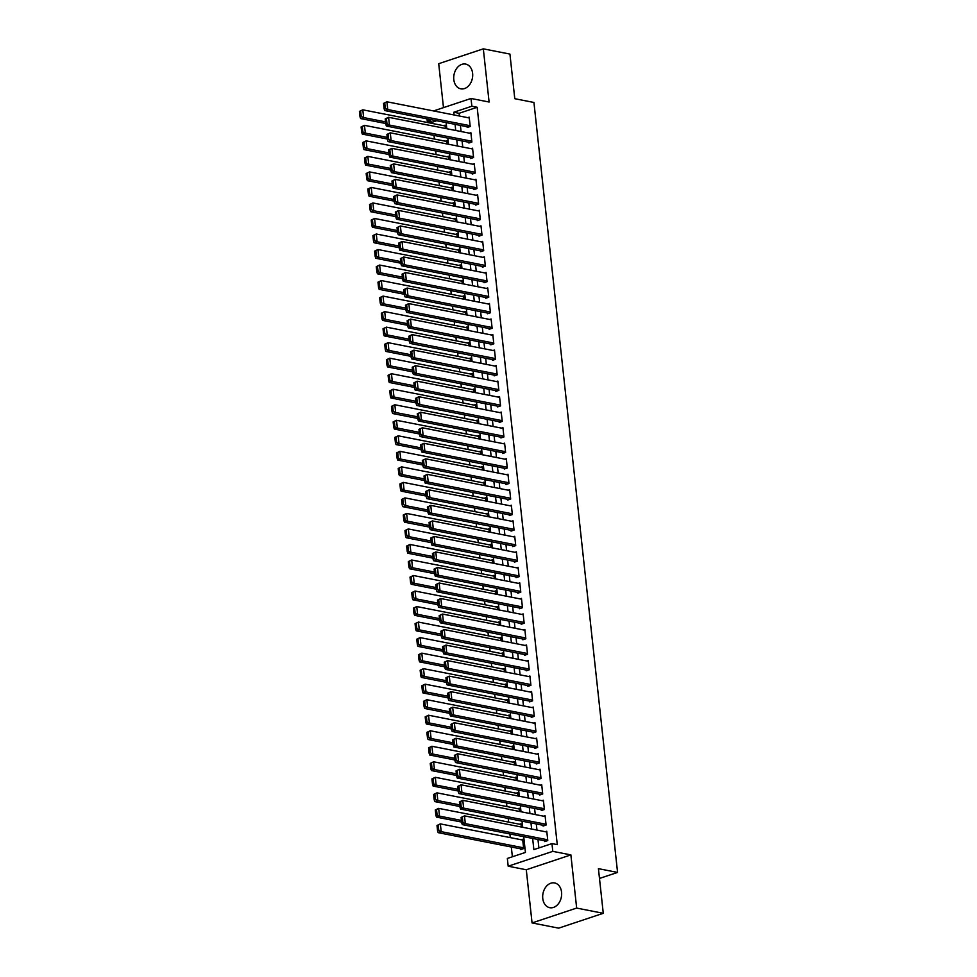 <?xml version="1.0" encoding="UTF-8"?>
<svg xmlns="http://www.w3.org/2000/svg" width="977" height="977" viewBox="0 0 977 977"><rect width="100%" height="100%" fill="white"/><g stroke="black" fill="none" stroke-linecap="round" stroke-linejoin="round"><path stroke-width="1.47" d="M453.804 79.589A12.616 9.355 -78.9 0 0 460.778 88.834A12.616 9.355 -78.9 0 0 472.612 73.324A12.616 9.355 -78.9 0 0 465.638 64.079A12.616 9.355 -78.9 0 0 453.804 79.589M542.76 898.449A12.616 9.355 -78.9 0 0 549.746 907.694A12.616 9.355 -78.9 0 0 561.567 892.184A12.616 9.355 -78.9 0 0 554.594 882.939A12.616 9.355 -78.9 0 0 542.76 898.449M436.707 120.745L432.567 122.125L427.242 121.087L426.998 118.84M599.487 878.445L617.574 872.424L533.93 102.463L514.781 98.701L509.933 54.077L483.322 48.85L438.71 63.7L443.485 107.629M617.574 872.424L598.425 868.663L603.273 913.3L558.661 928.15L532.062 922.923L576.662 908.073L570.886 854.899L552.799 851.358L508.187 866.208L507.344 858.453L525.431 852.42L523.721 836.678M570.886 854.899L526.285 869.762L532.062 922.923M526.285 869.762L508.187 866.208M432.567 122.125L432.713 123.529M434.008 135.412L434.399 139.052M435.693 150.934L436.084 154.586M437.378 166.456L437.769 170.108M439.064 181.978L439.467 185.63M440.749 197.501L441.152 201.152M442.434 213.023L442.837 216.674M444.12 228.545L444.523 232.196M445.805 244.079L446.208 247.718M447.503 259.601L447.893 263.24M449.188 275.123L449.579 278.763M450.873 290.645L451.264 294.297M452.559 306.167L452.949 309.819M454.244 321.689L454.635 325.341M455.929 337.212L456.32 340.863M457.615 352.734L458.018 356.385M459.3 368.256L459.703 371.907M460.985 383.79L461.388 387.429M462.671 399.312L463.074 402.951M464.356 414.834L464.759 418.474M466.053 430.356L466.444 434.008M467.739 445.878L468.13 449.53M469.424 461.4L469.815 465.052M471.109 476.923L471.5 480.574M472.795 492.445L473.186 496.096M474.48 507.967L474.871 511.618M476.165 523.501L476.556 527.14M477.851 539.023L478.254 542.662M479.536 554.545L479.939 558.185M481.221 570.067L481.624 573.719M482.907 585.589L483.31 589.241M484.592 601.111L484.995 604.763M486.29 616.634L486.68 620.285M487.975 632.156L488.366 635.807M489.66 647.678L490.051 651.329M491.346 663.212L491.736 666.851M493.031 678.734L493.422 682.373M494.716 694.256L495.107 697.896M496.401 709.778L496.805 713.43M498.087 725.3L498.49 728.952M499.772 740.822L500.175 744.474M501.457 756.345L501.86 759.996M503.143 771.867L503.546 775.518M504.84 787.389L505.231 791.04M506.526 802.923L506.916 806.562M508.211 818.445L508.602 822.084M509.896 833.967L510.287 837.607M511.313 847.01L512.375 856.78M603.273 913.3L576.662 908.073M467.104 126.717L467.189 127.486L470.206 126.485L469.192 117.167L467.751 117.643M468.789 142.239L468.875 143.008L471.891 142.007L470.877 132.689L469.436 133.165M470.474 157.761L470.56 158.53L473.576 157.529L472.563 148.211L471.122 148.699M472.16 173.283L472.245 174.053L475.262 173.051L474.248 163.745L472.819 164.221M473.845 188.805L473.93 189.587L476.947 188.573L475.933 179.267L474.504 179.744M475.53 204.327L475.616 205.109L478.632 204.095L477.619 194.789L476.19 195.266M477.216 219.849L477.301 220.631L480.318 219.63L479.304 210.311L477.875 210.788M478.913 235.372L478.986 236.153L482.003 235.152L480.989 225.834L479.56 226.31M480.599 250.894L480.684 251.675L483.688 250.674L482.675 241.356L481.246 241.832M482.284 266.428L482.369 267.197L485.374 266.196L484.372 256.878L482.931 257.354M483.969 281.95L484.055 282.719L487.059 281.718L486.058 272.4L484.616 272.888M485.654 297.472L485.74 298.241L488.756 297.24L487.743 287.922L486.302 288.41M487.34 312.994L487.425 313.764L490.442 312.762L489.428 303.456L487.987 303.932M489.025 328.516L489.111 329.298L492.127 328.284L491.113 318.978L489.672 319.455M490.71 344.038L490.796 344.82L493.812 343.806L492.799 334.5L491.358 334.977M492.396 359.56L492.481 360.342L495.498 359.341L494.484 350.022L493.055 350.499M494.081 375.083L494.167 375.864L497.183 374.863L496.169 365.545L494.741 366.021M495.766 390.605L495.852 391.386L498.868 390.385L497.855 381.067L496.426 381.543M497.452 406.139L497.537 406.908L500.554 405.907L499.54 396.589L498.111 397.065M499.149 421.661L499.223 422.43L502.239 421.429L501.225 412.111L499.797 412.599M500.835 437.183L500.92 437.952L503.924 436.951L502.923 427.633L501.482 428.121M502.52 452.705L502.605 453.475L505.61 452.473L504.608 443.167L503.167 443.643M504.205 468.227L504.291 469.009L507.307 467.995L506.294 458.689L504.853 459.166M505.891 483.749L505.976 484.531L508.993 483.517L507.979 474.211L506.538 474.688M507.576 499.271L507.661 500.053L510.678 499.052L509.664 489.733L508.223 490.21M509.261 514.794L509.347 515.575L512.363 514.574L511.35 505.256L509.909 505.732M510.947 530.316L511.032 531.097L514.049 530.096L513.035 520.778L511.606 521.254M512.632 545.85L512.717 546.619L515.734 545.618L514.72 536.3L513.291 536.776M514.317 561.372L514.403 562.141L517.419 561.14L516.406 551.822L514.977 552.31M516.003 576.894L516.088 577.663L519.105 576.662L518.091 567.344L516.662 567.832M517.7 592.416L517.773 593.186L520.79 592.184L519.776 582.878L518.347 583.354M519.385 607.938L519.471 608.72L522.475 607.706L521.462 598.4L520.033 598.877M521.071 623.46L521.156 624.242L524.16 623.228L523.159 613.922L521.718 614.399M522.756 638.982L522.842 639.764L525.846 638.763L524.844 629.444L523.403 629.921M524.441 654.505L524.527 655.286L527.543 654.285L526.53 644.967L525.089 645.443M526.127 670.027L526.212 670.808L529.229 669.807L528.215 660.489L526.774 660.965M527.812 685.561L527.898 686.33L530.914 685.329L529.9 676.011L528.459 676.487M529.497 701.083L529.583 701.852L532.599 700.851L531.586 691.533L530.145 692.021M531.183 716.605L531.268 717.374L534.285 716.373L533.271 707.055L531.842 707.543M532.868 732.127L532.953 732.897L535.97 731.895L534.956 722.589L533.527 723.065M534.553 747.649L534.639 748.431L537.655 747.417L536.642 738.111L535.213 738.588M536.239 763.171L536.324 763.953L539.341 762.939L538.327 753.633L536.898 754.11M537.936 778.693L538.009 779.475L541.026 778.474L540.012 769.155L538.583 769.632M539.622 794.216L539.707 794.997L542.711 793.996L541.71 784.678L540.269 785.154M541.307 809.738L541.392 810.519L544.397 809.518L543.395 800.2L541.954 800.676M542.992 825.272L543.078 826.041L546.094 825.04L545.081 815.722L543.639 816.198M520.57 848.818L520.643 849.599L523.66 848.598L522.646 839.28L521.217 839.756M521.315 827.018L520.961 823.758L519.532 824.234M519.63 811.496L519.275 808.235L517.847 808.712M517.944 795.962L517.59 792.713L516.161 793.19M516.259 780.44L515.905 777.179L514.476 777.668M514.574 764.918L514.22 761.657L512.778 762.133M512.888 749.396L512.534 746.135L511.093 746.611M511.203 733.874L510.849 730.613L509.408 731.089M509.518 718.351L509.164 715.091L507.722 715.567M507.832 702.829L507.478 699.569L506.037 700.045M506.147 687.307L505.793 684.047L504.352 684.523M504.45 671.785L504.095 668.524L502.666 669.001M502.764 656.251L502.41 653.002L500.981 653.479M501.079 640.729L500.725 637.468L499.296 637.957M499.394 625.207L499.039 621.946L497.611 622.422M497.708 609.685L497.354 606.424L495.925 606.9M496.023 594.163L495.669 590.902L494.228 591.378M494.338 578.64L493.983 575.38L492.542 575.856M492.652 563.118L492.298 559.858L490.857 560.334M490.967 547.596L490.613 544.336L489.172 544.812M489.282 532.074L488.927 528.813L487.486 529.29M487.596 516.54L487.242 513.291L485.801 513.768M485.899 501.018L485.545 497.757L484.116 498.246M484.213 485.496L483.859 482.235L482.43 482.711M482.528 469.974L482.174 466.713L480.745 467.189M480.843 454.452L480.489 451.191L479.06 451.667M479.157 438.929L478.803 435.669L477.374 436.145M477.472 423.407L477.118 420.147L475.689 420.623M475.787 407.885L475.433 404.625L473.992 405.101M474.101 392.363L473.747 389.102L472.306 389.579M472.416 376.829L472.062 373.58L470.621 374.057M470.731 361.307L470.377 358.046L468.936 358.535M469.045 345.785L468.691 342.524L467.25 343M467.36 330.263L467.006 327.002L465.565 327.478M465.663 314.741L465.308 311.48L463.88 311.956M463.977 299.218L463.623 295.958L462.194 296.434M462.292 283.696L461.938 280.436L460.509 280.912M460.607 268.174L460.252 264.914L458.824 265.39M458.921 252.652L458.567 249.391L457.138 249.868M457.236 237.118L456.882 233.869L455.441 234.346M455.551 221.596L455.197 218.335L453.755 218.824M453.865 206.074L453.511 202.813L452.07 203.289M452.18 190.552L451.826 187.291L450.385 187.767M450.495 175.03L450.141 171.769L448.699 172.245M448.809 159.507L448.455 156.247L447.014 156.723M447.112 143.985L446.758 140.725L445.329 141.201M445.427 128.463L445.072 125.203L443.643 125.679M532.648 838.425L533.869 849.611L551.956 843.591L557.269 844.641L477.167 107.275L459.092 113.295L459.385 116.007M460.399 125.398L461.071 131.529M462.084 140.92L462.756 147.051M463.77 156.442L464.441 162.573M465.455 171.964L466.127 178.095M467.153 187.486L467.812 193.617M468.838 203.008L469.497 209.151M470.523 218.543L471.183 224.673M472.209 234.065L472.868 240.195M473.894 249.587L474.553 255.718M475.579 265.109L476.251 271.24M477.264 280.631L477.936 286.762M478.95 296.153L479.622 302.284M480.635 311.675L481.307 317.806M482.32 327.197L482.992 333.328M484.006 342.719L484.677 348.862M485.703 358.254L486.363 364.384M487.389 373.776L488.048 379.906M489.074 389.298L489.733 395.429M490.759 404.82L491.419 410.951M492.445 420.342L493.104 426.473M494.13 435.864L494.789 441.995M495.815 451.386L496.487 457.517M497.501 466.908L498.172 473.039M499.186 482.43L499.858 488.573M500.871 497.965L501.543 504.095M502.557 513.487L503.228 519.617M504.242 529.009L504.914 535.14M505.939 544.531L506.599 550.662M507.625 560.053L508.284 566.184M509.31 575.575L509.97 581.706M510.995 591.097L511.655 597.228M512.681 606.619L513.34 612.75M514.366 622.141L515.038 628.284M516.051 637.676L516.723 643.806M517.737 653.198L518.408 659.328M519.422 668.72L520.094 674.851M521.107 684.242L521.779 690.373M522.793 699.764L523.464 705.895M524.49 715.286L525.15 721.417M526.176 730.808L526.835 736.939M527.861 746.33L528.52 752.461M529.546 761.852L530.206 767.995M531.232 777.387L531.891 783.517M532.917 792.909L533.576 799.039M534.602 808.431L535.274 814.562M536.288 823.953L536.959 830.084M537.973 839.475L538.901 847.938M544.678 840.794L544.763 841.563L547.779 840.562L546.766 831.244L545.325 831.732M433.556 110.938L471.012 98.469L489.098 102.023L483.322 48.85M471.012 98.469L471.854 106.224L453.768 112.257L454.061 114.956M477.167 107.275L471.854 106.224M551.956 843.591L552.799 851.358M431.394 119.707L427.242 121.087M522.695 827.287L522.036 821.156M521.01 811.765L520.35 805.634M519.324 796.243L518.665 790.112M517.639 780.721L516.967 774.578M515.954 765.186L515.282 759.056M514.268 749.664L513.597 743.534M512.583 734.142L511.911 728.012M510.898 718.62L510.226 712.489M509.212 703.098L508.541 696.967M507.527 687.576L506.855 681.445M505.83 672.054L505.17 665.923M504.144 656.532L503.485 650.401M502.459 641.01L501.799 634.867M500.774 625.475L500.114 619.345M499.088 609.953L498.429 603.823M497.403 594.431L496.731 588.301M495.718 578.909L495.046 572.778M494.032 563.387L493.361 557.256M492.347 547.865L491.675 541.734M490.662 532.343L489.99 526.212M488.976 516.821L488.305 510.69M487.279 501.299L486.619 495.156M485.593 485.764L484.934 479.634M483.908 470.242L483.249 464.112M482.223 454.72L481.563 448.59M480.537 439.198L479.878 433.067M478.852 423.676L478.18 417.545M477.167 408.154L476.495 402.023M475.481 392.632L474.81 386.501M473.796 377.11L473.124 370.979M472.111 361.588L471.439 355.445M470.425 346.053L469.754 339.923M468.74 330.531L468.068 324.401M467.043 315.009L466.383 308.879M465.357 299.487L464.698 293.356M463.672 283.965L463.013 277.834M461.987 268.443L461.327 262.312M460.301 252.921L459.642 246.79M458.616 237.399L457.944 231.268M456.931 221.877L456.259 215.734M455.245 206.342L454.574 200.212M453.56 190.82L452.888 184.69M451.875 175.298L451.203 169.168M450.189 159.776L449.518 153.645M448.492 144.254L447.832 138.123M446.807 128.732L446.147 122.601M455.074 124.348L455.746 130.478M456.772 139.87L457.431 146.013M458.457 155.404L459.117 161.535M460.143 170.926L460.802 177.057M461.828 186.448L462.487 192.579M463.513 201.97L464.173 208.101M465.199 217.492L465.87 223.623M466.884 233.014L467.556 239.145M468.569 248.537L469.241 254.667M470.255 264.059L470.926 270.189M471.94 279.581L472.612 285.724M473.625 295.115L474.297 301.246M475.323 310.637L475.982 316.768M477.008 326.159L477.668 332.29M478.693 341.681L479.353 347.812M480.379 357.203L481.038 363.334M482.064 372.725L482.723 378.856M483.749 388.248L484.409 394.378M485.435 403.77L486.106 409.9M487.12 419.292L487.792 425.435M488.805 434.826L489.477 440.957M490.491 450.348L491.162 456.479M492.176 465.87L492.848 472.001M493.861 481.392L494.533 487.523M495.559 496.914L496.218 503.045M497.244 512.437L497.904 518.567M498.929 527.959L499.589 534.089M500.615 543.481L501.274 549.611M502.3 559.003L502.96 565.146M503.985 574.537L504.657 580.668M505.671 590.059L506.342 596.19M507.356 605.581L508.028 611.712M509.041 621.103L509.713 627.234M510.727 636.625L511.398 642.756M512.412 652.147L513.084 658.278M514.11 667.67L514.769 673.8M515.795 683.192L516.454 689.322M517.48 698.714L518.14 704.857M519.166 714.248L519.825 720.379M520.851 729.77L521.51 735.901M522.536 745.292L523.196 751.423M524.222 760.814L524.893 766.945M525.907 776.336L526.579 782.467M527.592 791.858L528.264 797.989M529.278 807.381L529.949 813.511M530.963 822.903L531.635 829.033M459.092 113.295L453.768 112.257M547.694 839.78L465.321 823.623L462.304 824.625L546.192 841.087M461.107 817.456L464.478 815.856L465.321 823.623L462.903 822.487L462.316 817.053L461.107 817.456L461.694 822.89L462.903 822.487M546.851 832.025L464.478 815.856L462.316 817.053M462.304 824.625L461.694 822.89M437 825.48L437.586 830.914L438.795 830.511L438.197 825.089L437 825.48L440.358 823.892L522.732 840.049M523.574 847.816L441.201 831.647L438.185 832.66L522.084 849.123M438.197 825.089L440.358 823.892L441.201 831.647L438.795 830.511M437.586 830.914L438.185 832.66M546.009 824.258L463.635 808.101L460.619 809.103L544.507 825.565M459.422 801.934L462.78 800.334L463.635 808.101L461.217 806.965L460.631 801.531L459.422 801.934L460.008 807.368L461.217 806.965M545.166 816.503L462.78 800.334L460.631 801.531M460.619 809.103L460.008 807.368M544.323 808.736L461.938 792.579L458.934 793.58L542.821 810.043M457.737 786.412L461.095 784.812L461.938 792.579L459.532 791.443L458.934 786.009L457.737 786.412L458.323 791.846L459.532 791.443M543.481 800.981L461.095 784.812L458.934 786.009M458.934 793.58L458.323 791.846M542.626 793.214L460.252 777.045L457.248 778.058L541.136 794.521M456.051 770.89L459.41 769.29L460.252 777.045L457.847 775.921L457.248 770.487L456.051 770.89L456.638 776.312L457.847 775.921M541.783 785.459L459.41 769.29L457.248 770.487M457.248 778.058L456.638 776.312M540.94 777.692L458.567 761.523L455.551 762.536L539.451 778.999M454.366 755.355L457.724 753.768L458.567 761.523L456.161 760.387L455.563 754.965L454.366 755.355L454.952 760.79L456.161 760.387M540.098 769.925L457.724 753.768L455.563 754.965M455.551 762.536L454.952 760.79M435.302 809.957L435.901 815.392L437.098 814.989L436.511 809.554L435.302 809.957L438.673 808.37L521.046 824.527M461.425 820.424L439.516 816.125L436.499 817.126L461.608 822.06M436.511 809.554L438.673 808.37L439.516 816.125L437.098 814.989M435.901 815.392L436.499 817.126M433.617 794.435L434.215 799.87L435.412 799.467L434.826 794.032L433.617 794.435L436.988 792.848L519.361 809.005M459.74 804.901L437.83 800.603L434.814 801.604L459.923 806.538M434.826 794.032L436.988 792.848L437.83 800.603L435.412 799.467M434.215 799.87L434.814 801.604M431.932 778.913L432.53 784.348L433.727 783.945L433.141 778.51L431.932 778.913L435.302 777.313L517.676 793.483M458.054 789.379L436.145 785.081L433.129 786.082L458.237 791.016M433.141 778.51L435.302 777.313L436.145 785.081L433.727 783.945M432.53 784.348L433.129 786.082M430.246 763.391L430.833 768.826L432.042 768.423L431.455 762.988L430.246 763.391L433.617 761.791L515.99 777.961M456.369 773.857L434.46 769.558L431.443 770.56L456.552 775.482M431.455 762.988L433.617 761.791L434.46 769.558L432.042 768.423M430.833 768.826L431.443 770.56M539.255 762.17L456.882 746.001L453.865 747.002L537.765 763.477M452.669 739.833L456.039 738.246L456.882 746.001L454.476 744.865L453.878 739.43L452.669 739.833L453.267 745.268L454.476 744.865M538.412 754.403L456.039 738.246L453.878 739.43M453.865 747.002L453.267 745.268M428.561 747.869L429.147 753.304L430.356 752.901L429.77 747.466L428.561 747.869L431.932 746.269L514.305 762.439M454.684 758.335L432.774 754.036L429.758 755.038L454.855 759.959M429.77 747.466L431.932 746.269L432.774 754.036L430.356 752.901M429.147 753.304L429.758 755.038M537.57 746.648L455.197 730.478L452.18 731.48L536.08 747.942M450.983 724.311L454.354 722.724L455.197 730.478L452.778 729.343L452.192 723.908L450.983 724.311L451.582 729.746L452.778 729.343M536.727 738.881L454.354 722.724L452.192 723.908M452.18 731.48L451.582 729.746M426.876 732.347L427.462 737.782L428.671 737.379L428.085 731.944L426.876 732.347L430.246 730.747L512.62 746.917M452.998 742.813L431.089 738.514L428.073 739.516L453.169 744.437M428.085 731.944L430.246 730.747L431.089 738.514L428.671 737.379M427.462 737.782L428.073 739.516M535.885 731.126L453.511 714.956L450.495 715.958L534.395 732.42M449.298 708.789L452.669 707.189L453.511 714.956L451.093 713.821L450.507 708.386L449.298 708.789L449.896 714.224L451.093 713.821M535.042 723.359L452.669 707.189L450.507 708.386M450.495 715.958L449.896 714.224M425.19 716.825L425.777 722.259L426.986 721.856L426.399 716.422L425.19 716.825L428.561 715.225L510.934 731.394M451.313 727.291L429.404 722.992L426.387 723.994L451.484 728.915M426.399 716.422L428.561 715.225L429.404 722.992L426.986 721.856M425.777 722.259L426.387 723.994M534.199 715.604L451.826 699.434L448.809 700.436L532.709 716.898M447.613 693.267L450.983 691.667L451.826 699.434L449.408 698.299L448.822 692.864L447.613 693.267L448.211 698.702L449.408 698.299M533.357 707.837L450.983 691.667L448.822 692.864M448.809 700.436L448.211 698.702M423.505 701.303L424.091 706.725L425.3 706.334L424.714 700.9L423.505 701.303L426.864 699.703L509.249 715.872M449.628 711.769L427.718 707.458L424.702 708.472L449.799 713.393M424.714 700.9L426.864 699.703L427.718 707.458L425.3 706.334M424.091 706.725L424.702 708.472M532.514 700.069L450.141 683.912L447.124 684.914L531.024 701.376M445.927 677.745L449.298 676.145L450.141 683.912L447.722 682.776L447.136 677.342L445.927 677.745L446.513 683.179L447.722 682.776M531.671 692.314L449.298 676.145L447.136 677.342M447.124 684.914L446.513 683.179M421.82 685.769L422.406 691.203L423.615 690.8L423.017 685.378L421.82 685.769L425.178 684.181L507.564 700.338M447.942 696.235L426.021 691.936L423.017 692.949L448.113 697.871M423.017 685.378L425.178 684.181L426.021 691.936L423.615 690.8M422.406 691.203L423.017 692.949M530.829 684.547L448.455 668.39L445.439 669.392L529.326 685.854M444.242 662.223L447.613 660.623L448.455 668.39L446.037 667.254L445.451 661.82L444.242 662.223L444.828 667.657L446.037 667.254M529.986 676.792L447.613 660.623L445.451 661.82M445.439 669.392L444.828 667.657M420.134 670.246L420.721 675.681L421.93 675.278L421.331 669.843L420.134 670.246L423.493 668.659L505.866 684.816M446.257 680.713L424.336 676.414L421.331 677.415L446.428 682.349M421.331 669.843L423.493 668.659L424.336 676.414L421.93 675.278M420.721 675.681L421.331 677.415M529.143 669.025L446.77 652.868L443.753 653.869L527.641 670.332M442.557 646.701L445.927 645.101L446.77 652.868L444.352 651.732L443.766 646.298L442.557 646.701L443.143 652.135L444.352 651.732M528.301 661.27L445.927 645.101L443.766 646.298M443.753 653.869L443.143 652.135M418.449 654.724L419.035 660.159L420.244 659.756L419.646 654.321L418.449 654.724L421.808 653.137L504.181 669.294M444.559 665.19L422.65 660.892L419.634 661.893L444.743 666.827M419.646 654.321L421.808 653.137L422.65 660.892L420.244 659.756M419.035 660.159L419.634 661.893M527.458 653.503L445.085 637.334L442.068 638.347L525.956 654.81M440.871 631.179L444.242 629.579L445.085 637.334L442.666 636.21L442.08 630.776L440.871 631.179L441.457 636.601L442.666 636.21M526.615 645.748L444.242 629.579L442.08 630.776M442.068 638.347L441.457 636.601M416.752 639.202L417.35 644.637L418.559 644.234L417.961 638.799L416.752 639.202L420.122 637.602L502.496 653.772M442.874 649.668L420.965 645.37L417.948 646.371L443.057 651.305M417.961 638.799L420.122 637.602L420.965 645.37L418.559 644.234M417.35 644.637L417.948 646.371M525.773 637.981L443.387 621.812L440.383 622.825L524.27 639.288M439.186 615.644L442.544 614.057L443.387 621.812L440.981 620.676L440.383 615.254L439.186 615.644L439.772 621.079L440.981 620.676M524.93 630.214L442.544 614.057L440.383 615.254M440.383 622.825L439.772 621.079M524.087 622.459L441.702 606.29L438.697 607.291L522.585 623.766M437.501 600.122L440.859 598.535L441.702 606.29L439.296 605.154L438.697 599.719L437.501 600.122L438.087 605.557L439.296 605.154M523.232 614.692L440.859 598.535L438.697 599.719M438.697 607.291L438.087 605.557M522.39 606.937L440.016 590.767L437.012 591.769L520.9 608.231M435.815 584.6L439.174 583.013L440.016 590.767L437.611 589.632L437.012 584.197L435.815 584.6L436.401 590.035L437.611 589.632M521.547 599.17L439.174 583.013L437.012 584.197M437.012 591.769L436.401 590.035M520.704 591.415L438.331 575.245L435.315 576.247L519.214 592.709M434.118 569.078L437.488 567.478L438.331 575.245L435.925 574.11L435.327 568.675L434.118 569.078L434.716 574.513L435.925 574.11M519.862 583.648L437.488 567.478L435.327 568.675M435.315 576.247L434.716 574.513M519.019 575.893L436.646 559.723L433.629 560.725L517.529 577.187M432.432 553.556L435.803 551.956L436.646 559.723L434.228 558.588L433.641 553.153L432.432 553.556L433.031 558.991L434.228 558.588M518.176 568.125L435.803 551.956L433.641 553.153M433.629 560.725L433.031 558.991M517.334 560.358L434.96 544.201L431.944 545.203L515.844 561.665M430.747 538.034L434.118 536.434L434.96 544.201L432.542 543.065L431.956 537.631L430.747 538.034L431.345 543.468L432.542 543.065M516.491 552.603L434.118 536.434L431.956 537.631M431.944 545.203L431.345 543.468M515.648 544.836L433.275 528.679L430.259 529.681L514.158 546.143M429.062 522.512L432.432 520.912L433.275 528.679L430.857 527.543L430.271 522.109L429.062 522.512L429.66 527.946L430.857 527.543M514.806 537.081L432.432 520.912L430.271 522.109M430.259 529.681L429.66 527.946M513.963 529.314L431.59 513.157L428.573 514.158L512.473 530.621M427.376 506.99L430.747 505.39L431.59 513.157L429.172 512.021L428.585 506.587L427.376 506.99L427.963 512.424L429.172 512.021M513.12 521.559L430.747 505.39L428.585 506.587M428.573 514.158L427.963 512.424M512.278 513.792L429.904 497.623L426.888 498.636L510.788 515.099M425.691 491.468L429.062 489.868L429.904 497.623L427.486 496.499L426.9 491.065L425.691 491.468L426.277 496.89L427.486 496.499M511.435 506.037L429.062 489.868L426.9 491.065M426.888 498.636L426.277 496.89M510.592 498.27L428.219 482.101L425.203 483.114L509.09 499.577M424.006 475.933L427.376 474.346L428.219 482.101L425.801 480.965L425.215 475.543L424.006 475.933L424.592 481.368L425.801 480.965M509.75 490.503L427.376 474.346L425.215 475.543M425.203 483.114L424.592 481.368M508.907 482.748L426.534 466.579L423.517 467.58L507.405 484.055M422.32 460.411L425.691 458.824L426.534 466.579L424.116 465.443L423.529 460.008L422.32 460.411L422.907 465.846L424.116 465.443M508.064 474.981L425.691 458.824L423.529 460.008M423.517 467.58L422.907 465.846M507.222 467.226L424.848 451.056L421.832 452.058L505.72 468.52M420.635 444.889L423.994 443.302L424.848 451.056L422.43 449.921L421.844 444.486L420.635 444.889L421.221 450.324L422.43 449.921M506.379 459.459L423.994 443.302L421.844 444.486M421.832 452.058L421.221 450.324M505.536 451.704L423.151 435.534L420.147 436.536L504.034 452.998M418.95 429.367L422.308 427.767L423.151 435.534L420.745 434.399L420.147 428.964L418.95 429.367L419.536 434.802L420.745 434.399M504.694 443.937L422.308 427.767L420.147 428.964M420.147 436.536L419.536 434.802M503.839 436.182L421.466 420.012L418.461 421.014L502.349 437.476M417.264 413.845L420.623 412.245L421.466 420.012L419.06 418.877L418.461 413.442L417.264 413.845L417.851 419.28L419.06 418.877M502.996 428.414L420.623 412.245L418.461 413.442M418.461 421.014L417.851 419.28M502.154 420.647L419.78 404.49L416.764 405.492L500.664 421.954M415.579 398.323L418.938 396.723L419.78 404.49L417.374 403.354L416.776 397.92L415.579 398.323L416.165 403.757L417.374 403.354M501.311 412.892L418.938 396.723L416.776 397.92M416.764 405.492L416.165 403.757M500.468 405.125L418.095 388.968L415.078 389.97L498.978 406.432M413.882 382.801L417.252 381.201L418.095 388.968L415.689 387.832L415.091 382.398L413.882 382.801L414.48 388.235L415.689 387.832M499.626 397.37L417.252 381.201L415.091 382.398M415.078 389.97L414.48 388.235M498.783 389.603L416.41 373.446L413.393 374.447L497.293 390.91M412.196 367.279L415.567 365.679L416.41 373.446L413.992 372.31L413.405 366.876L412.196 367.279L412.795 372.713L413.992 372.31M497.94 381.848L415.567 365.679L413.405 366.876M413.393 374.447L412.795 372.713M497.098 374.081L414.724 357.912L411.708 358.925L495.608 375.388M410.511 351.757L413.882 350.157L414.724 357.912L412.306 356.788L411.72 351.354L410.511 351.757L411.109 357.179L412.306 356.788M496.255 366.326L413.882 350.157L411.72 351.354M411.708 358.925L411.109 357.179M495.412 358.559L413.039 342.39L410.022 343.403L493.922 359.866M408.826 336.222L412.196 334.635L413.039 342.39L410.621 341.254L410.035 335.832L408.826 336.222L409.424 341.657L410.621 341.254M494.57 350.792L412.196 334.635L410.035 335.832M410.022 343.403L409.424 341.657M493.727 343.037L411.354 326.868L408.337 327.869L492.237 344.344M407.14 320.7L410.511 319.113L411.354 326.868L408.936 325.732L408.349 320.297L407.14 320.7L407.727 326.135L408.936 325.732M492.884 335.27L410.511 319.113L408.349 320.297M408.337 327.869L407.727 326.135M492.042 327.515L409.668 311.345L406.652 312.347L490.539 328.809M405.455 305.178L408.826 303.591L409.668 311.345L407.25 310.21L406.664 304.775L405.455 305.178L406.041 310.613L407.25 310.21M491.199 319.748L408.826 303.591L406.664 304.775M406.652 312.347L406.041 310.613M490.356 311.993L407.983 295.823L404.966 296.825L488.854 313.287M403.77 289.656L407.14 288.056L407.983 295.823L405.565 294.688L404.979 289.253L403.77 289.656L404.356 295.091L405.565 294.688M489.514 304.226L407.14 288.056L404.979 289.253M404.966 296.825L404.356 295.091M488.671 296.471L406.298 280.301L403.281 281.303L487.169 297.765M402.084 274.134L405.455 272.534L406.298 280.301L403.88 279.166L403.293 273.731L402.084 274.134L402.671 279.569L403.88 279.166M487.828 288.704L405.455 272.534L403.293 273.731M403.281 281.303L402.671 279.569M486.986 280.936L404.6 264.779L401.596 265.781L485.484 282.243M400.399 258.612L403.757 257.012L404.6 264.779L402.194 263.643L401.596 258.209L400.399 258.612L400.985 264.046L402.194 263.643M486.143 273.181L403.757 257.012L401.596 258.209M401.596 265.781L400.985 264.046M485.3 265.414L402.915 249.257L399.911 250.259L483.798 266.721M398.714 243.09L402.072 241.49L402.915 249.257L400.509 248.121L399.911 242.687L398.714 243.09L399.3 248.524L400.509 248.121M484.445 257.659L402.072 241.49L399.911 242.687M399.911 250.259L399.3 248.524M483.603 249.892L401.229 233.735L398.225 234.736L482.113 251.199M397.028 227.568L400.387 225.968L401.229 233.735L398.824 232.599L398.225 227.165L397.028 227.568L397.615 233.002L398.824 232.599M482.76 242.137L400.387 225.968L398.225 227.165M398.225 234.736L397.615 233.002M481.917 234.37L399.544 218.201L396.528 219.214L480.428 235.677M395.343 212.046L398.701 210.446L399.544 218.201L397.138 217.077L396.54 211.643L395.343 212.046L395.929 217.468L397.138 217.077M481.075 226.615L398.701 210.446L396.54 211.643M396.528 219.214L395.929 217.468M480.232 218.848L397.859 202.679L394.842 203.692L478.742 220.155M393.646 196.511L397.016 194.924L397.859 202.679L395.441 201.543L394.855 196.121L393.646 196.511L394.244 201.946L395.441 201.543M479.389 211.081L397.016 194.924L394.855 196.121M394.842 203.692L394.244 201.946M478.547 203.326L396.173 187.157L393.157 188.158L477.057 204.633M391.96 180.989L395.331 179.402L396.173 187.157L393.755 186.021L393.169 180.586L391.96 180.989L392.559 186.424L393.755 186.021M477.704 195.559L395.331 179.402L393.169 180.586M393.157 188.158L392.559 186.424M476.861 187.804L394.488 171.634L391.472 172.636L475.372 189.098M390.275 165.467L393.646 163.88L394.488 171.634L392.07 170.499L391.484 165.064L390.275 165.467L390.873 170.902L392.07 170.499M476.019 180.037L393.646 163.88L391.484 165.064M391.472 172.636L390.873 170.902M475.176 172.282L392.803 156.112L389.786 157.114L473.686 173.576M388.59 149.945L391.96 148.345L392.803 156.112L390.385 154.977L389.799 149.542L388.59 149.945L389.176 155.38L390.385 154.977M474.333 164.515L391.96 148.345L389.799 149.542M389.786 157.114L389.176 155.38M473.491 156.76L391.118 140.59L388.101 141.592L472.001 158.054M386.904 134.423L390.275 132.823L391.118 140.59L388.699 139.455L388.113 134.02L386.904 134.423L387.49 139.858L388.699 139.455M472.648 148.993L390.275 132.823L388.113 134.02M388.101 141.592L387.49 139.858M471.806 141.225L389.432 125.068L386.416 126.07L470.303 142.532M385.219 118.901L388.59 117.301L389.432 125.068L387.014 123.932L386.428 118.498L385.219 118.901L385.805 124.335L387.014 123.932M470.963 133.47L388.59 117.301L386.428 118.498M386.416 126.07L385.805 124.335M470.12 125.703L387.747 109.546L384.73 110.548L468.618 127.01M383.534 103.379L386.904 101.779L387.747 109.546L385.329 108.41L384.743 102.976L383.534 103.379L384.12 108.813L385.329 108.41M469.278 117.948L386.904 101.779L384.743 102.976M384.73 110.548L384.12 108.813M415.066 623.68L415.665 629.115L416.861 628.712L416.275 623.277L415.066 623.68L418.437 622.08L500.81 638.25M441.189 634.146L419.28 629.847L416.263 630.849L441.372 635.771M416.275 623.277L418.437 622.08L419.28 629.847L416.861 628.712M415.665 629.115L416.263 630.849M413.381 608.158L413.979 613.593L415.176 613.19L414.59 607.755L413.381 608.158L416.752 606.558L499.125 622.728M439.503 618.624L417.594 614.325L414.578 615.327L439.687 620.248M414.59 607.755L416.752 606.558L417.594 614.325L415.176 613.19M413.979 613.593L414.578 615.327M411.696 592.636L412.294 598.071L413.491 597.668L412.905 592.233L411.696 592.636L415.066 591.036L497.44 607.205M437.818 603.102L415.909 598.803L412.892 599.805L438.001 604.726M412.905 592.233L415.066 591.036L415.909 598.803L413.491 597.668M412.294 598.071L412.892 599.805M410.01 577.114L410.596 582.548L411.805 582.145L411.219 576.711L410.01 577.114L413.381 575.514L495.754 591.683M436.133 587.58L414.224 583.281L411.207 584.283L436.316 589.204M411.219 576.711L413.381 575.514L414.224 583.281L411.805 582.145M410.596 582.548L411.207 584.283M408.325 561.592L408.911 567.014L410.12 566.623L409.534 561.189L408.325 561.592L411.696 559.992L494.069 576.161M434.447 572.058L412.538 567.747L409.522 568.761L434.618 573.682M409.534 561.189L411.696 559.992L412.538 567.747L410.12 566.623M408.911 567.014L409.522 568.761M406.64 546.058L407.226 551.492L408.435 551.089L407.849 545.667L406.64 546.058L410.01 544.47L492.384 560.627M432.762 556.524L410.853 552.225L407.836 553.238L432.933 558.16M407.849 545.667L410.01 544.47L410.853 552.225L408.435 551.089M407.226 551.492L407.836 553.238M404.954 530.535L405.54 535.97L406.75 535.567L406.163 530.132L404.954 530.535L408.325 528.948L490.698 545.105M431.077 541.002L409.168 536.703L406.151 537.704L431.248 542.638M406.163 530.132L408.325 528.948L409.168 536.703L406.75 535.567M405.54 535.97L406.151 537.704M403.269 515.013L403.855 520.448L405.064 520.045L404.466 514.61L403.269 515.013L406.627 513.426L489.013 529.583M429.392 525.479L407.482 521.181L404.466 522.182L429.562 527.116M404.466 514.61L406.627 513.426L407.482 521.181L405.064 520.045M403.855 520.448L404.466 522.182M401.584 499.491L402.17 504.926L403.379 504.523L402.78 499.088L401.584 499.491L404.942 497.891L487.315 514.061M427.706 509.957L405.785 505.659L402.78 506.66L427.877 511.594M402.78 499.088L404.942 497.891L405.785 505.659L403.379 504.523M402.17 504.926L402.78 506.66M399.898 483.969L400.485 489.404L401.694 489.001L401.095 483.566L399.898 483.969L403.257 482.369L485.63 498.539M426.021 494.435L404.099 490.136L401.095 491.138L426.192 496.06M401.095 483.566L403.257 482.369L404.099 490.136L401.694 489.001M400.485 489.404L401.095 491.138M398.213 468.447L398.799 473.882L400.008 473.479L399.41 468.044L398.213 468.447L401.571 466.847L483.945 483.017M424.323 478.913L402.414 474.614L399.398 475.616L424.507 480.537M399.41 468.044L401.571 466.847L402.414 474.614L400.008 473.479M398.799 473.882L399.398 475.616M396.515 452.925L397.114 458.36L398.311 457.957L397.724 452.522L396.515 452.925L399.886 451.325L482.259 467.495M422.638 463.391L400.729 459.092L397.712 460.094L422.821 465.015M397.724 452.522L399.886 451.325L400.729 459.092L398.311 457.957M397.114 458.36L397.712 460.094M394.83 437.403L395.429 442.837L396.625 442.434L396.039 437L394.83 437.403L398.201 435.803L480.574 451.972M420.953 447.869L399.043 443.57L396.027 444.572L421.136 449.493M396.039 437L398.201 435.803L399.043 443.57L396.625 442.434M395.429 442.837L396.027 444.572M393.145 421.881L393.743 427.303L394.94 426.912L394.354 421.478L393.145 421.881L396.515 420.281L478.889 436.45M419.267 432.347L397.358 428.036L394.342 429.05L419.451 433.971M394.354 421.478L396.515 420.281L397.358 428.036L394.94 426.912M393.743 427.303L394.342 429.05M391.459 406.347L392.046 411.781L393.255 411.378L392.669 405.956L391.459 406.347L394.83 404.759L477.203 420.916M417.582 416.813L395.673 412.514L392.656 413.527L417.765 418.449M392.669 405.956L394.83 404.759L395.673 412.514L393.255 411.378M392.046 411.781L392.656 413.527M389.774 390.824L390.36 396.259L391.569 395.856L390.983 390.421L389.774 390.824L393.145 389.237L475.518 405.394M415.897 401.291L393.987 396.992L390.971 397.993L416.068 402.927M390.983 390.421L393.145 389.237L393.987 396.992L391.569 395.856M390.36 396.259L390.971 397.993M388.089 375.302L388.675 380.737L389.884 380.334L389.298 374.899L388.089 375.302L391.459 373.715L473.833 389.872M414.211 385.768L392.302 381.47L389.286 382.471L414.382 387.405M389.298 374.899L391.459 373.715L392.302 381.47L389.884 380.334M388.675 380.737L389.286 382.471M386.403 359.78L386.99 365.215L388.199 364.812L387.613 359.377L386.403 359.78L389.774 358.18L472.147 374.35M412.526 370.246L390.617 365.948L387.6 366.949L412.697 371.883M387.613 359.377L389.774 358.18L390.617 365.948L388.199 364.812M386.99 365.215L387.6 366.949M384.718 344.258L385.304 349.693L386.513 349.29L385.927 343.855L384.718 344.258L388.089 342.658L470.462 358.828M410.841 354.724L388.931 350.425L385.915 351.427L411.012 356.349M385.927 343.855L388.089 342.658L388.931 350.425L386.513 349.29M385.304 349.693L385.915 351.427M383.033 328.736L383.619 334.171L384.828 333.768L384.23 328.333L383.033 328.736L386.391 327.136L468.777 343.306M409.155 339.202L387.234 334.903L384.23 335.905L409.326 340.826M384.23 328.333L386.391 327.136L387.234 334.903L384.828 333.768M383.619 334.171L384.23 335.905M381.348 313.214L381.934 318.649L383.143 318.246L382.544 312.811L381.348 313.214L384.706 311.614L467.079 327.783M407.47 323.68L385.549 319.381L382.544 320.383L407.641 325.304M382.544 312.811L384.706 311.614L385.549 319.381L383.143 318.246M381.934 318.649L382.544 320.383M379.662 297.692L380.248 303.126L381.457 302.723L380.859 297.289L379.662 297.692L383.021 296.092L465.394 312.261M405.773 308.158L383.863 303.859L380.847 304.861L405.956 309.782M380.859 297.289L383.021 296.092L383.863 303.859L381.457 302.723M380.248 303.126L380.847 304.861M377.965 282.17L378.563 287.592L379.772 287.201L379.174 281.767L377.965 282.17L381.335 280.57L463.709 296.739M404.087 292.636L382.178 288.325L379.161 289.339L404.27 294.26M379.174 281.767L381.335 280.57L382.178 288.325L379.772 287.201M378.563 287.592L379.161 289.339M376.279 266.636L376.878 272.07L378.075 271.667L377.488 266.245L376.279 266.636L379.65 265.048L462.023 281.205M402.402 277.102L380.493 272.803L377.476 273.816L402.585 278.738M377.488 266.245L379.65 265.048L380.493 272.803L378.075 271.667M376.878 272.07L377.476 273.816M374.594 251.113L375.192 256.548L376.389 256.145L375.803 250.71L374.594 251.113L377.965 249.526L460.338 265.683M400.717 261.58L378.807 257.281L375.791 258.282L400.9 263.216M375.803 250.71L377.965 249.526L378.807 257.281L376.389 256.145M375.192 256.548L375.791 258.282M372.909 235.591L373.507 241.026L374.704 240.623L374.118 235.188L372.909 235.591L376.279 234.004L458.653 250.161M399.031 246.057L377.122 241.759L374.106 242.76L399.214 247.694M374.118 235.188L376.279 234.004L377.122 241.759L374.704 240.623M373.507 241.026L374.106 242.76M371.223 220.069L371.81 225.504L373.019 225.101L372.432 219.666L371.223 220.069L374.594 218.469L456.967 234.639M397.346 230.535L375.437 226.237L372.42 227.238L397.529 232.172M372.432 219.666L374.594 218.469L375.437 226.237L373.019 225.101M371.81 225.504L372.42 227.238M369.538 204.547L370.124 209.982L371.333 209.579L370.747 204.144L369.538 204.547L372.909 202.947L455.282 219.117M395.661 215.013L373.751 210.714L370.735 211.716L395.832 216.638M370.747 204.144L372.909 202.947L373.751 210.714L371.333 209.579M370.124 209.982L370.735 211.716M367.853 189.025L368.439 194.46L369.648 194.057L369.062 188.622L367.853 189.025L371.223 187.425L453.597 203.595M393.975 199.491L372.066 195.192L369.05 196.194L394.146 201.115M369.062 188.622L371.223 187.425L372.066 195.192L369.648 194.057M368.439 194.46L369.05 196.194M366.167 173.503L366.754 178.938L367.963 178.535L367.376 173.1L366.167 173.503L369.538 171.903L451.911 188.072M392.29 183.969L370.381 179.67L367.364 180.672L392.461 185.593M367.376 173.1L369.538 171.903L370.381 179.67L367.963 178.535M366.754 178.938L367.364 180.672M364.482 157.981L365.068 163.415L366.277 163.012L365.679 157.578L364.482 157.981L367.84 156.381L450.226 172.55M390.605 168.447L368.695 164.148L365.679 165.15L390.776 170.071M365.679 157.578L367.84 156.381L368.695 164.148L366.277 163.012M365.068 163.415L365.679 165.15M362.797 142.459L363.383 147.881L364.592 147.49L363.994 142.056L362.797 142.459L366.155 140.859L448.528 157.028M388.919 152.925L366.998 148.614L363.994 149.628L389.09 154.549M363.994 142.056L366.155 140.859L366.998 148.614L364.592 147.49M363.383 147.881L363.994 149.628M361.111 126.925L361.698 132.359L362.907 131.956L362.308 126.534L361.111 126.925L364.47 125.337L446.843 141.494M387.234 137.391L365.313 133.092L362.308 134.105L387.405 139.027M362.308 126.534L364.47 125.337L365.313 133.092L362.907 131.956M361.698 132.359L362.308 134.105M359.426 111.402L360.012 116.837L361.221 116.434L360.623 110.999L359.426 111.402L362.785 109.815L445.158 125.972M385.536 121.869L363.627 117.57L360.611 118.571L385.72 123.505M360.623 110.999L362.785 109.815L363.627 117.57L361.221 116.434M360.012 116.837L360.611 118.571"/></g></svg>

